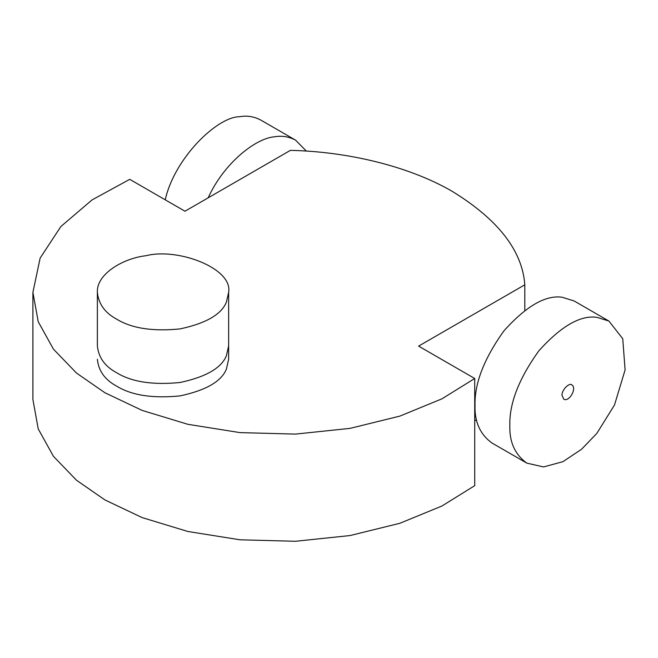 <?xml version="1.0" encoding="UTF-8"?>
<svg xmlns="http://www.w3.org/2000/svg" width="658" height="658" viewBox="0 0 658 658"><rect width="100%" height="100%" fill="white"/><g stroke="black" fill="none" stroke-linecap="round" stroke-linejoin="round"><path stroke-width="0.99" d="M116.589 372.699C131.567 381.936 152.705 385.201 179.988 382.504C205.954 376.968 221.425 368.036 226.401 355.715L228.639 345.894L228.639 359.301L226.401 369.113C221.425 381.434 205.954 390.359 179.988 395.902C152.705 398.6 131.567 395.335 116.589 386.098C104.951 379.855 98.544 370.915 97.368 359.276C98.544 370.915 104.951 379.855 116.589 386.098C131.567 395.335 152.705 398.6 179.988 395.902C205.954 390.359 221.425 381.434 226.401 369.113L228.639 359.293L228.639 345.902L226.401 355.715C221.425 368.036 205.954 376.968 179.988 382.504C152.705 385.201 131.567 381.936 116.589 372.699C131.567 381.936 152.705 385.201 179.988 382.504C205.954 376.968 221.425 368.036 226.401 355.715L228.639 345.894L226.401 355.715C221.425 368.036 205.954 376.968 179.988 382.504C152.705 385.201 131.567 381.936 116.589 372.699C104.951 366.457 98.544 357.516 97.368 345.878C98.544 357.516 104.951 366.457 116.589 372.699C104.951 366.457 98.544 357.516 97.368 345.878C98.544 357.516 104.951 366.457 116.589 372.699M32.9 399.496L38.23 428.909L53.421 456.298L76.501 480.241L104.992 499.973L142.21 517.616L187.843 531.483L240.022 539.799L295.475 541.279L350.081 535.546L399.875 523.283L441.905 506.027L474.714 485.678L474.714 378.498L418.611 346.108L524.813 284.799C522.337 250.747 498.221 219.64 452.474 191.494C407.59 165.364 345.203 151.472 290.375 150.369L184.972 211.218L129.749 179.338L92.079 199.892L60.865 226.533L40.146 258.092L32.9 292.316L38.23 321.729L53.421 349.118L76.501 373.061L104.992 392.793L142.21 410.436L187.843 424.303L240.022 432.619L295.475 434.099L350.081 428.366L399.875 416.103L441.905 398.847L474.714 378.498L418.611 346.108L524.813 284.799L524.813 310.436L524.813 284.799C522.337 250.747 498.221 219.64 452.474 191.494C407.59 165.364 345.203 151.472 290.375 150.369L184.972 211.218L129.749 179.338L92.079 199.892L60.865 226.533L40.146 258.092L32.9 292.316L38.23 321.729L53.421 349.118L76.501 373.061L104.992 392.793L142.21 410.436L187.843 424.303L240.022 432.619L295.475 434.099L350.081 428.366L399.875 416.103L441.905 398.847L474.714 378.498L474.714 485.678L441.905 506.027L399.875 523.283L350.081 535.546L295.475 541.279L240.022 539.799L187.843 531.483L142.21 517.616L104.992 499.973L76.501 480.241L53.421 456.298L38.23 428.909L32.9 399.496L32.9 292.316L32.9 399.496M474.714 420.898L476.556 419.837L474.714 420.898M165.232 199.818C174.625 157.805 217.379 116.663 239.619 116.721C246.98 115.38 254.037 116.499 260.798 120.077L295.606 140.17L306.357 151.093L295.606 140.17C288.846 136.601 281.788 135.482 274.427 136.815C256.307 138.081 224.197 162.468 208.175 197.819C224.197 162.468 256.307 138.081 274.427 136.815C281.788 135.482 288.846 136.601 295.606 140.17L260.798 120.077C254.037 116.499 246.98 115.38 239.619 116.721C217.379 116.663 174.625 157.805 165.232 199.818M562.055 395.433C561.34 390.326 569.532 382.035 571.958 384.979C577.074 388.228 569.293 402.326 563.758 399.192L562.055 395.433C561.34 390.326 569.532 382.035 571.958 384.979C577.074 388.228 569.293 402.326 563.758 399.192L562.055 395.433M509.843 425.578C509.333 442.077 515 454.604 526.869 463.15L543.574 466.941L562.952 461.661L581.516 449.299L596.864 433.351L614.506 404.974L625.1 369.903L622.748 338.722L608.889 321.038L596.864 317.329C580.414 315.009 561.077 326.179 538.853 350.821C518.882 378.671 509.21 403.593 509.843 425.578C509.333 442.077 515 454.604 526.869 463.15L543.574 466.941L562.952 461.661L581.516 449.299L596.864 433.351L614.506 404.974L625.1 369.903L622.748 338.722L608.889 321.038L596.864 317.329C580.414 315.009 561.077 326.179 538.853 350.821C518.882 378.671 509.21 403.593 509.843 425.578M475.035 405.484C474.525 421.984 480.192 434.51 492.061 443.056C480.192 434.51 474.525 421.984 475.035 405.484C474.402 383.499 484.074 358.577 504.044 330.719C526.268 306.077 545.605 294.916 562.055 297.227L574.08 300.945L562.055 297.227C545.605 294.916 526.268 306.077 504.044 330.719C484.074 358.577 474.402 383.499 475.035 405.484M116.589 319.114C131.567 328.342 152.705 331.616 179.988 328.918C205.954 323.374 221.425 314.442 226.401 302.121L228.639 292.3C232.998 268.423 177.923 247.482 146.01 255.715C123.482 258.24 96.438 273.786 97.368 292.284C98.544 303.922 104.951 312.863 116.589 319.114C131.567 328.342 152.705 331.616 179.988 328.918C205.954 323.374 221.425 314.442 226.401 302.121L228.639 292.3C232.998 268.423 177.923 247.482 146.01 255.715C123.482 258.24 96.438 273.786 97.368 292.284C98.544 303.922 104.951 312.863 116.589 319.114M97.368 345.902L97.368 292.316L97.368 345.902M526.836 463.133L492.028 443.04L526.836 463.133M608.88 321.03L574.072 300.936L608.88 321.03M228.639 292.316L228.639 345.902L228.639 292.316"/></g></svg>
